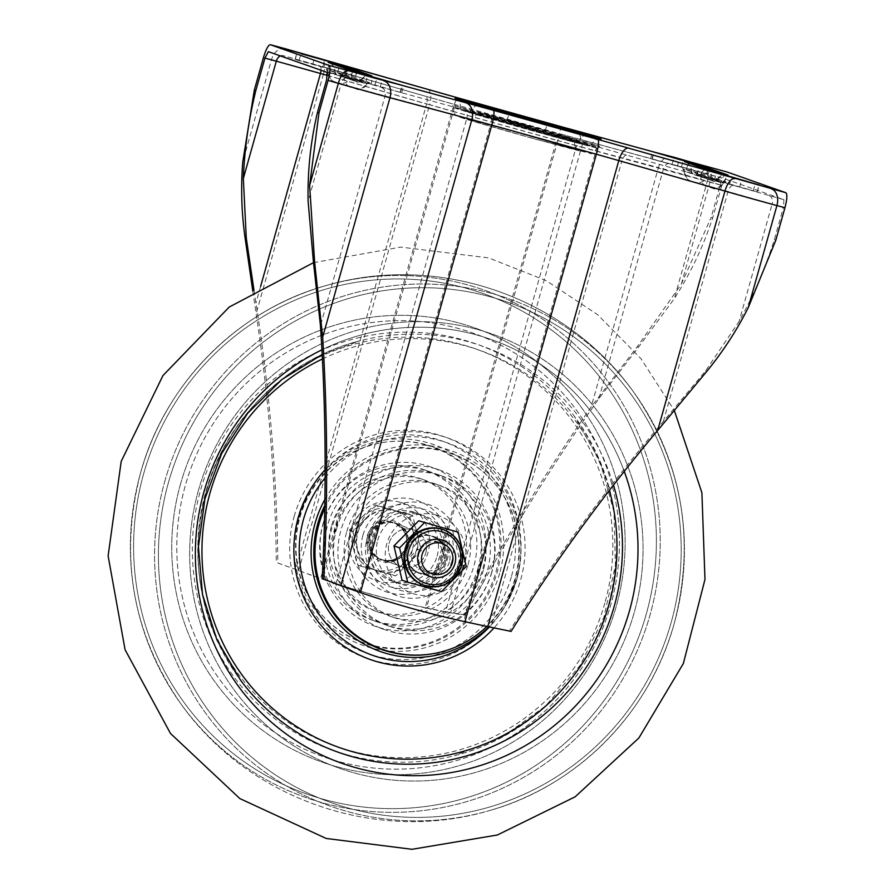 <?xml version="1.0" encoding="UTF-8"?>
<svg xmlns="http://www.w3.org/2000/svg" width="894" height="894" viewBox="0 0 894 894"><rect width="100%" height="100%" fill="white"/><g stroke="black" fill="none" stroke-linecap="round" stroke-linejoin="round"><path stroke-width="0.67" stroke-dasharray="4.47 3.35" d="M371.703 84.025L345.509 77.208L401.73 92.752L371.703 84.025M312.777 64.066L355.555 76.459L295.054 59.44L312.777 64.066L314.587 57.641M678.11 165.871L651.905 159.065L708.126 174.598L678.11 165.871M714.496 179.56L757.263 191.942L696.761 174.922L714.496 179.56L716.306 173.123M406.245 546.379A19.78 19.444 -70.6 0 1 380.933 559.8A19.78 19.444 -70.6 0 1 368.775 535.942A19.78 19.444 -70.6 0 1 394.086 522.509A19.78 19.444 -70.6 0 1 406.245 546.379M370.027 536.378A19.78 19.444 109.4 0 0 382.174 560.247A19.78 19.444 109.4 0 0 407.485 546.815A19.78 19.444 109.4 0 0 395.338 522.945A19.78 19.444 109.4 0 0 370.027 536.378M444.776 559.979A19.78 19.444 -70.6 0 1 419.476 573.4A19.78 19.444 -70.6 0 1 407.318 549.542A19.78 19.444 -70.6 0 1 432.629 536.109A19.78 19.444 -70.6 0 1 444.776 559.979M446.028 560.415A19.78 19.444 -70.6 0 1 420.716 573.847A19.78 19.444 -70.6 0 1 408.558 549.978A19.78 19.444 -70.6 0 1 433.869 536.545A19.78 19.444 -70.6 0 1 446.028 560.415M529.561 126.892L507.121 120.344L529.561 126.892M511.089 631.399L509.558 630.862C555.532 557.599 606.825 487.766 663.415 421.365L705.556 370.921L739.103 321.46C753.541 295.478 765.275 268.211 774.327 239.693L783.457 207.196L772.092 204.134L739.103 321.46M327.07 72.38L463.83 109.739A53.048 0.637 -164.3 0 1 491.287 117.259L595.84 146.404A53.048 0.637 -164.3 0 1 626.683 155.12L783.926 199.697L725.246 178.99L588.487 141.643A53.048 0.637 -164.3 0 1 561.03 134.111L456.476 104.978A53.048 0.637 -164.3 0 1 425.633 96.261L283.018 55.607A7.23 5.029 105 0 1 283.096 55.629M783.926 199.697L783.457 207.196M721.793 185.427L712.663 217.935C703.354 246.364 690.57 273.251 674.333 298.607L638.439 347.241L598.891 398.59C550.335 467.83 505.747 540.032 465.148 615.195L450.632 612.882L581.547 147.141L721.793 185.427L725.246 178.99L706.539 173.637A7.23 2.838 106 0 0 706.506 173.626M712.663 217.935L711.166 217.41L681.351 284.102L637.198 346.794L591.135 406.993C544.971 473.518 502.473 542.736 463.628 614.647L445.547 611.742L576.552 145.677L658.431 167.591L591.135 406.993M671.964 156.506A14.472 10.393 105 0 0 658.431 167.591A48.231 0.581 -164.3 0 1 683.396 174.431A48.231 0.581 -164.3 0 1 710.059 181.974L720.307 184.902L711.166 217.41M720.307 184.902C722.855 176.576 725.157 172.285 727.202 172.028M775.813 240.218L774.327 239.693M253.985 290.315L255.941 303.021C269.541 389.583 276.838 476.245 277.844 562.996L321.874 578.977L453.28 111.504L557.822 140.637L426.427 608.11L450.632 612.882M277.844 562.996L320.633 578.541L452.04 111.068L556.582 140.202L425.175 607.674A1015.841 998.833 -70.6 0 1 320.633 578.541M425.175 607.674L445.547 611.742M465.148 615.195L463.628 614.647M426.427 608.11A1015.841 998.833 -70.6 0 1 321.874 578.977M252.79 291.042L256.142 313.638C268.636 396.5 275.363 479.441 276.313 562.449M769.22 195.752A7.23 5.029 -75 0 1 772.092 204.134L621.766 161.333L490.851 627.074L463.718 621.274L595.125 153.802L490.571 124.668L359.176 592.141L348.157 588.33M490.851 627.074L509.558 630.862M359.176 592.141A1015.841 998.833 109.4 0 0 463.718 621.274M337.329 761.174A224.673 220.907 -70.6 0 1 185.304 485.598A224.673 220.907 -70.6 0 1 458.913 328.634A224.673 220.907 -70.6 0 1 610.937 604.21A224.673 220.907 -70.6 0 1 337.329 761.174A224.673 220.907 -70.6 0 1 185.304 485.598A224.673 220.907 -70.6 0 1 458.913 328.634A224.673 220.907 -70.6 0 1 610.937 604.21A224.673 220.907 -70.6 0 1 337.329 761.174M180.454 484.269A230.127 226.283 -70.6 0 1 460.712 323.483A230.127 226.283 -70.6 0 1 616.424 605.763A230.127 226.283 -70.6 0 1 336.166 766.549A230.127 226.283 -70.6 0 1 180.454 484.269A230.127 226.283 -70.6 0 1 460.712 323.483A230.127 226.283 -70.6 0 1 616.424 605.763A230.127 226.283 -70.6 0 1 336.166 766.549A230.127 226.283 -70.6 0 1 180.454 484.269M323.114 524.029A79.577 78.247 -70.6 0 1 424.974 469.987A79.577 78.247 -70.6 0 1 473.876 566.036A79.577 78.247 -70.6 0 1 372.016 620.078A79.577 78.247 -70.6 0 1 323.114 524.029M478.223 567.578A79.577 78.247 -70.6 0 1 376.363 621.609A79.577 78.247 -70.6 0 1 327.461 525.56A79.577 78.247 -70.6 0 1 429.321 471.529A79.577 78.247 -70.6 0 1 478.223 567.578M322.89 524.286A84.405 82.986 -70.6 0 1 430.93 466.981A84.405 82.986 -70.6 0 1 482.794 568.852A84.405 82.986 -70.6 0 1 374.754 626.158A84.405 82.986 -70.6 0 1 322.89 524.286M491.912 572.071A84.405 82.986 -70.6 0 1 383.872 629.376A84.405 82.986 -70.6 0 1 332.009 527.505A84.405 82.986 -70.6 0 1 440.049 470.199A84.405 82.986 -70.6 0 1 491.912 572.071M336.58 528.779A79.577 78.247 -70.6 0 1 438.44 474.748A79.577 78.247 -70.6 0 1 487.342 570.797A79.577 78.247 -70.6 0 1 385.482 624.828A79.577 78.247 -70.6 0 1 336.58 528.779M491.689 572.328A79.577 78.247 -70.6 0 1 389.829 626.37A79.577 78.247 -70.6 0 1 340.927 530.31A79.577 78.247 -70.6 0 1 442.798 476.278A79.577 78.247 -70.6 0 1 491.689 572.328M321.929 349.811A224.673 220.907 -70.6 0 1 477.474 335.183A224.673 220.907 -70.6 0 1 624.247 471.384A224.673 220.907 -70.6 0 0 477.474 335.183A224.673 220.907 -70.6 0 0 321.929 349.811M198.379 490.594A230.127 226.283 -70.6 0 1 478.636 329.808A230.127 226.283 -70.6 0 1 634.349 612.088A230.127 226.283 -70.6 0 1 354.091 772.874A230.127 226.283 -70.6 0 1 198.379 490.594A230.127 226.283 -70.6 0 1 478.636 329.808A230.127 226.283 -70.6 0 1 634.349 612.088A230.127 226.283 -70.6 0 1 354.091 772.874A230.127 226.283 -70.6 0 1 198.379 490.594M356.125 533.472A48.231 47.427 109.4 0 0 388.756 592.633A48.231 47.427 109.4 0 0 447.492 558.94A48.231 47.427 109.4 0 0 414.861 499.78A48.231 47.427 109.4 0 0 356.125 533.472M468.054 564.662A69.933 68.76 109.4 0 0 425.075 480.257A69.933 68.76 109.4 0 0 335.563 527.739A69.933 68.76 109.4 0 0 378.531 612.155A69.933 68.76 109.4 0 0 468.054 564.662M362.863 535.428A42.197 41.493 109.4 0 0 391.427 587.19A42.197 41.493 109.4 0 0 442.821 557.711A42.197 41.493 109.4 0 0 414.257 505.948A42.197 41.493 109.4 0 0 362.863 535.428M331.417 526.275A69.933 68.76 109.4 0 0 374.396 610.691A69.933 68.76 109.4 0 0 463.908 563.198A69.933 68.76 109.4 0 0 420.94 478.793A69.933 68.76 109.4 0 0 331.417 526.275M437.11 556.113A36.173 35.57 109.4 0 0 414.883 512.463A36.173 35.57 109.4 0 0 368.585 537.026A36.173 35.57 109.4 0 0 390.812 580.675A36.173 35.57 109.4 0 0 437.11 556.113M425.723 444.921A103.693 101.961 109.4 0 0 299.445 517.369A103.693 101.961 109.4 0 0 369.602 644.563A103.693 101.961 109.4 0 0 495.891 572.115A103.693 101.961 109.4 0 0 425.723 444.921M373.133 538.624A36.173 35.57 109.4 0 0 395.36 582.285A36.173 35.57 109.4 0 0 441.67 557.722A36.173 35.57 109.4 0 0 419.442 514.072A36.173 35.57 109.4 0 0 373.133 538.624A36.173 35.57 -70.6 0 1 419.442 514.072A36.173 35.57 -70.6 0 1 441.67 557.722A36.173 35.57 -70.6 0 1 395.36 582.285A36.173 35.57 -70.6 0 1 373.133 538.624M400.255 502.283A40.99 40.308 109.4 0 0 350.336 530.924A40.99 40.308 109.4 0 0 378.073 581.212A40.99 40.308 109.4 0 0 428.002 552.57A40.99 40.308 109.4 0 0 400.255 502.283M425.678 553.274A19.288 18.964 109.4 0 0 413.821 529.986A19.288 18.964 109.4 0 0 389.125 543.083A19.288 18.964 109.4 0 0 400.981 566.371A19.288 18.964 109.4 0 0 425.678 553.274A19.288 18.964 -70.6 0 1 400.981 566.371A19.288 18.964 -70.6 0 1 389.125 543.083A19.288 18.964 -70.6 0 1 413.821 529.986A19.288 18.964 -70.6 0 1 425.678 553.274M407.44 546.837A19.288 18.964 109.4 0 0 395.584 523.549A19.288 18.964 109.4 0 0 370.898 536.646A19.288 18.964 109.4 0 0 382.744 559.935A19.288 18.964 109.4 0 0 407.44 546.837M458.678 562.885A48.231 47.427 -70.6 0 1 399.942 596.577A48.231 47.427 -70.6 0 1 367.311 537.417A48.231 47.427 -70.6 0 1 426.047 503.724A48.231 47.427 -70.6 0 1 458.678 562.885M346.749 531.695A69.933 68.76 -70.6 0 1 436.272 484.202A69.933 68.76 -70.6 0 1 479.24 568.618A69.933 68.76 -70.6 0 1 389.728 616.1A69.933 68.76 -70.6 0 1 346.749 531.695M451.939 560.929A42.197 41.493 -70.6 0 1 400.546 590.409A42.197 41.493 -70.6 0 1 371.982 538.646A42.197 41.493 -70.6 0 1 423.376 509.167A42.197 41.493 -70.6 0 1 451.939 560.929M483.386 570.07A69.933 68.76 -70.6 0 1 393.874 617.564A69.933 68.76 -70.6 0 1 350.895 533.159A69.933 68.76 -70.6 0 1 440.407 485.666A69.933 68.76 -70.6 0 1 483.386 570.07M377.693 540.233A36.173 35.57 -70.6 0 1 424.002 515.67A36.173 35.57 -70.6 0 1 446.229 559.331A36.173 35.57 -70.6 0 1 399.92 583.894A36.173 35.57 -70.6 0 1 377.693 540.233M324.734 508.485A103.693 101.961 -70.6 0 1 445.201 451.794A103.693 101.961 -70.6 0 1 516.441 526.264A103.693 101.961 -70.6 0 1 486.917 626.459M436.73 515.145A40.99 40.308 -70.6 0 1 464.467 565.433A40.99 40.308 -70.6 0 1 414.548 594.074A40.99 40.308 -70.6 0 1 386.8 543.787A40.99 40.308 -70.6 0 1 436.73 515.145M407.362 549.519A19.288 18.964 -70.6 0 1 432.059 536.422A19.288 18.964 -70.6 0 1 443.916 559.7A19.288 18.964 -70.6 0 1 419.219 572.808A19.288 18.964 -70.6 0 1 407.362 549.519M442.474 559.432A16.025 15.757 -70.6 0 1 421.957 570.316A16.025 15.757 -70.6 0 1 412.112 550.961A16.025 15.757 -70.6 0 1 432.629 540.077A16.025 15.757 -70.6 0 1 442.474 559.432M449.436 561.89A16.025 15.757 -70.6 0 1 428.919 572.775A16.025 15.757 -70.6 0 1 419.074 553.42A16.025 15.757 -70.6 0 1 439.591 542.535A16.025 15.757 -70.6 0 1 449.436 561.89M423.141 584.933A29.424 28.932 109.4 0 0 460.801 564.952A29.424 28.932 109.4 0 0 442.72 529.438M452.554 530.198L460.645 564.494L435.847 589.627L441.48 591.604M402.043 580.195L435.847 589.627M460.645 564.494L466.277 566.483M408.983 563.41A31.346 30.821 109.4 0 0 397.942 511.591A31.346 30.821 109.4 0 0 366.037 518.9A31.346 30.821 109.4 0 0 377.078 570.718A31.346 30.821 109.4 0 0 408.983 563.41M416.973 533.059A31.346 30.821 -70.6 0 1 408.491 563.242L421.297 550.536L416.973 533.059L412.637 515.581L395.494 510.809A31.346 30.821 -70.6 0 1 416.973 533.059M365.534 518.732A31.346 30.821 -70.6 0 1 395.494 510.809L378.352 506.026L352.728 531.427L357.052 548.905A31.346 30.821 -70.6 0 1 365.534 518.732M357.052 548.905L361.388 566.383L378.531 571.165A31.346 30.821 -70.6 0 1 357.052 548.905M378.531 571.165L395.673 575.937L408.491 563.242A31.346 30.821 -70.6 0 1 378.531 571.165M404.591 561.868A31.346 30.821 109.4 0 0 391.594 509.435L409.228 514.374L417.889 549.329L392.265 574.73L374.631 569.791A31.346 30.821 109.4 0 0 404.591 561.868M353.164 547.53A31.346 30.821 109.4 0 0 374.631 569.791L357.969 565.176L353.164 547.53L349.308 530.22L361.645 517.358A31.346 30.821 109.4 0 0 353.164 547.53M361.645 517.358A31.346 30.821 -70.6 0 1 391.594 509.435L374.932 504.819L361.645 517.358M395.673 575.937L392.265 574.73M421.297 550.536L417.889 549.329M361.388 566.383L357.969 565.176M352.728 531.427L349.308 530.22M378.352 506.026L374.932 504.819M412.637 515.581L409.228 514.374M365.724 82.393L367.501 76.091M672.132 164.239L673.897 157.947M538.4 132.334A74.727 0.905 15.7 0 0 597.494 148.024A74.727 0.905 15.7 0 0 512.72 123.271A74.727 0.905 15.7 0 0 453.627 107.582A74.727 0.905 15.7 0 0 538.4 132.334M512.899 121.014L599.215 146.046L539.417 130.368L453.102 105.336L512.899 121.014M516.855 124.724A50.679 0.615 -164.3 0 1 574.35 141.509A50.679 0.615 -164.3 0 1 534.277 130.87A50.679 0.615 -164.3 0 1 476.781 114.086A50.679 0.615 -164.3 0 1 516.855 124.724M534.456 128.613A48.276 0.581 15.7 0 0 571.881 138.436A48.276 0.581 15.7 0 0 517.861 122.757A48.276 0.581 15.7 0 0 480.436 112.946A48.276 0.581 15.7 0 0 534.456 128.613M512.106 130.937A66.558 0.805 15.7 0 0 460.499 117.405A66.558 0.805 15.7 0 0 534.981 139.017L586.598 152.55L512.106 130.937M533.662 138.548A58.836 0.715 -164.3 0 1 467.808 119.438A58.836 0.715 -164.3 0 1 513.435 131.407A58.836 0.715 -164.3 0 1 579.278 150.505A58.836 0.715 -164.3 0 1 533.662 138.548M695.711 182.342L712.294 188.187L695.711 182.342A9.644 9.488 109.4 0 0 706.752 177.403L684.279 171.145A2.414 2.369 109.4 0 0 682.569 168.664L709.512 176.174L726.096 182.018L699.142 174.509L682.569 168.664M339.374 83.03L355.946 88.886L339.374 83.03A9.644 9.488 109.4 0 0 350.414 78.102L327.942 71.833A2.414 2.369 109.4 0 0 326.221 69.352L353.175 76.873L369.747 82.717L342.804 75.208L326.221 69.352M712.294 188.187A9.644 9.488 109.4 0 0 723.335 183.259L700.862 176.99L684.279 171.145A9.644 9.488 109.4 0 0 691.151 181.069M355.946 88.886A9.644 9.488 109.4 0 0 366.987 83.947L344.514 77.689L327.942 71.833A9.644 9.488 109.4 0 0 334.803 81.756M598.891 398.59L663.415 169.055A7.23 5.196 105 0 1 670.276 163.535A7.23 5.196 105 0 1 670.355 163.557M280.325 55.897A7.23 5.029 105 0 1 283.018 55.607L319.504 65.776A7.23 3.051 106 0 0 319.46 65.765M732.856 185.606A7.23 3.051 -74 0 0 727.939 191.819L663.415 421.365M335.943 583.905L466.858 118.164L341.095 84.025L308.117 201.351M514.139 123.07A67.519 0.816 15.7 0 0 460.745 108.9A67.519 0.816 15.7 0 0 537.35 131.262A67.519 0.816 15.7 0 0 590.744 145.443A67.519 0.816 15.7 0 0 514.139 123.07M535.685 130.68A57.875 0.704 -164.3 0 1 470.021 111.504A57.875 0.704 -164.3 0 1 515.793 123.663A57.875 0.704 -164.3 0 1 581.469 142.828A57.875 0.704 -164.3 0 1 535.685 130.68M455.281 98.418C456.655 100.921 459.695 96.641 460.745 108.9L461.282 109.973C453.694 108.018 491.923 119.584 536.948 132.044A66.558 0.805 15.7 0 0 588.554 145.577A66.558 0.805 15.7 0 0 514.072 123.975L462.455 110.443L536.948 132.044L576.619 142.884L589.727 146.068L590.744 145.443C598.131 135.475 598.354 140.771 600.869 139.341M477.988 105.347L474.87 106.241L469.16 112.108L515.391 124.445A58.836 0.715 -164.3 0 1 581.245 143.543A58.836 0.715 -164.3 0 1 535.618 131.574A58.836 0.715 -164.3 0 1 469.775 112.476A58.836 0.715 -164.3 0 1 515.391 124.445L581.882 143.8L580.452 136.458L577.87 133.429M714.25 181.225A2.414 2.369 109.4 0 0 717.01 179.996L695.085 172.598L707.97 177.47A2.414 2.369 109.4 0 0 709.68 179.951L697.678 175.38A2.414 2.369 109.4 0 0 700.438 174.14A9.644 9.488 109.4 0 1 706.528 169.19M357.902 81.924A2.414 2.369 109.4 0 0 360.662 80.683L338.748 73.286L351.621 78.169A2.414 2.369 109.4 0 0 353.342 80.65L341.329 76.068A2.414 2.369 109.4 0 0 344.089 74.839A9.644 9.488 109.4 0 1 350.191 69.877M697.678 175.38L709.68 179.951M701.701 167.737L701.701 167.737A9.644 9.488 109.4 0 1 707.97 177.47L717.01 179.996A9.644 9.488 109.4 0 1 728.051 175.056M341.329 76.068L353.342 80.65M345.352 68.436L345.352 68.436A9.644 9.488 109.4 0 1 351.621 78.169L360.662 80.683A9.644 9.488 109.4 0 1 371.703 75.755M681.351 284.102L710.059 181.974A14.472 5.677 106 0 0 708.607 166.697M263.451 57.596L271.485 59.753A48.231 0.581 -164.3 0 1 295.389 66.301A48.231 0.581 -164.3 0 1 323.427 74.236A14.472 6.113 106 0 0 321.572 58.848M706.796 371.356L705.556 370.921M298.596 570.785L429.601 104.721L323.427 74.236L256.142 313.638M284.728 48.578A14.472 10.069 105 0 0 271.485 59.753L242.777 161.87M638.439 347.241L637.198 346.794M427.745 89.344A14.472 6.113 106 0 1 429.601 104.721L452.04 111.068A14.472 2.626 105.6 0 1 458.41 98.005M562.918 127.138A14.472 2.626 105.6 0 0 556.582 140.202L576.552 145.677A14.472 10.393 105 0 1 590.096 134.592M371.088 75.666C368.853 76.66 368.362 72.157 360.74 80.717C358.706 82.371 357.142 82.606 356.047 81.432L336.613 74.75L334.971 72.28C332.78 60.814 330.188 64.647 328.78 62.58A9.644 9.488 109.4 0 1 335.049 72.313A2.414 2.369 109.4 0 0 336.759 74.794M727.437 174.967C725.202 175.962 724.71 171.458 717.089 180.029C715.055 181.672 713.49 181.907 712.384 180.733L692.951 174.051L691.319 171.592C689.129 160.115 686.525 163.96 685.128 161.892A9.644 9.488 109.4 0 1 691.386 171.626A2.414 2.369 109.4 0 0 693.107 174.107M260.612 286.415L255.941 303.021M327.495 75.498L426.639 103.972L295.724 569.713M345.81 77.756A7.23 2.838 -74 0 0 341.095 84.025L326.612 79.879M381.95 87.824A7.23 5.196 -75 0 1 384.99 96.25L320.465 325.785M321.035 70.257A7.23 3.051 106 0 0 319.504 65.776L425.667 96.273A7.23 3.051 106 0 0 425.633 96.261A7.23 3.051 106 0 1 426.639 103.972L453.28 111.504A7.23 1.319 105.6 0 1 456.465 104.978L561.007 134.111A7.23 1.319 105.6 0 0 557.822 140.637L581.547 147.141A7.23 5.196 105 0 1 588.408 141.621L706.539 173.637A7.23 2.838 106 0 1 707.31 181.281L674.333 298.607M626.683 155.12A7.23 3.051 -74 0 0 621.766 161.333L595.125 153.802A7.23 1.319 -74.4 0 0 595.84 146.404M491.287 117.259A7.23 1.319 -74.4 0 1 490.571 124.668L466.858 118.164A7.23 5.196 -75 0 0 463.83 109.739M425.667 96.273L456.465 104.978A7.23 1.319 105.6 0 1 456.476 104.978M588.487 141.643A7.23 5.196 105 0 0 588.408 141.621L561.007 134.111A7.23 1.319 105.6 0 1 561.03 134.111M342.804 75.208A2.414 2.369 109.4 0 1 342.95 75.252L326.321 69.386L327.752 71.755C330.255 79.477 332.4 82.751 334.2 81.578L354.102 88.405C357.466 87.646 356.17 93.714 367.177 84.025L369.635 82.751L342.95 75.252A2.414 2.369 109.4 0 1 344.514 77.689A9.644 9.488 109.4 0 0 351.376 87.612M369.747 82.717A2.414 2.369 109.4 0 0 366.987 83.947L350.414 78.102A2.414 2.369 109.4 0 1 353.175 76.873M699.142 174.509A2.414 2.369 109.4 0 1 699.298 174.565L682.67 168.698L684.1 171.067C686.592 178.778 688.749 182.052 690.548 180.879L710.439 187.706C713.814 186.947 712.518 193.015 723.514 183.337L725.973 182.052L699.298 174.565A2.414 2.369 109.4 0 1 700.862 176.99A9.644 9.488 109.4 0 0 707.724 186.913M726.096 182.018A2.414 2.369 109.4 0 0 723.335 183.259L706.752 177.403A2.414 2.369 109.4 0 1 709.512 176.174M739.539 187.304L741.495 180.342M729.47 184.477L731.426 177.515M700.762 176.152L702.718 169.19M696.918 174.945L698.862 168.027M724.565 182.387L726.353 176.04M753.273 190.713L755.162 183.996M757.117 191.919L759.073 184.957M681.44 166.809L683.195 160.574M706.808 174.162L708.73 167.323M706.484 174.207L708.439 167.245M686.592 168.988L688.548 162.026M677.283 166.429L679.239 159.456M651.905 159.065L653.86 152.103M652.24 159.031L654.162 152.192M322.846 66.905L324.634 60.557M351.554 75.23L353.443 68.514M355.399 76.437L357.354 69.464M337.82 71.822L339.776 64.86M327.752 68.994L329.707 62.021M299.043 60.658L300.999 53.696M295.199 59.462L297.143 52.534M380.185 87.143L382.14 80.169M370.876 84.572L372.832 77.61M345.509 77.208L347.464 70.246M345.833 77.175L347.755 70.335M375.033 84.952L376.787 78.717M400.411 92.317L402.334 85.466M400.076 92.35L402.032 85.388M346.291 754.581A215.454 211.844 -70.6 0 1 200.502 490.314A215.454 211.844 -70.6 0 1 462.88 339.787A215.454 211.844 -70.6 0 1 574.239 416.146A215.454 211.844 -70.6 0 1 608.669 604.053A215.454 211.844 -70.6 0 1 454.42 755.676A215.454 211.844 -70.6 0 1 346.291 754.581M604.869 603.048A210.649 207.129 -70.6 0 1 348.336 750.222A210.649 207.129 -70.6 0 1 205.799 491.845A210.649 207.129 -70.6 0 1 462.332 344.671A210.649 207.129 -70.6 0 1 604.869 603.048M294.16 516.464A117.371 115.404 -70.6 0 1 437.088 434.473A117.371 115.404 -70.6 0 1 516.497 578.429A117.371 115.404 -70.6 0 1 373.569 660.42A117.371 115.404 -70.6 0 1 294.16 516.464M511.323 576.932A112.622 110.733 -70.6 0 1 381.112 657.302A112.622 110.733 -70.6 0 1 294.942 531.662A112.622 110.733 -70.6 0 1 297.97 517.481A112.622 110.733 -70.6 0 1 309.48 490.46A112.622 110.733 -70.6 0 1 448.777 443.603A112.622 110.733 -70.6 0 1 511.323 576.932M499.679 573.255A106.464 104.687 -70.6 0 1 376.575 649.234A106.464 104.687 -70.6 0 1 295.121 530.455A106.464 104.687 -70.6 0 1 297.981 517.045A106.464 104.687 -70.6 0 1 308.866 491.499A106.464 104.687 -70.6 0 1 440.541 447.212A106.464 104.687 -70.6 0 1 499.679 573.255M299.892 517.559A104.095 102.352 -70.6 0 1 426.661 444.832A104.095 102.352 -70.6 0 1 497.098 572.506A104.095 102.352 -70.6 0 1 370.328 645.233A104.095 102.352 -70.6 0 1 299.892 517.559M324.79 505.434A104.095 102.352 -70.6 0 1 453.694 454.174A104.095 102.352 -70.6 0 1 514.91 578.798A104.095 102.352 -70.6 0 1 428.774 654.319M324.891 499.489A106.464 104.687 -70.6 0 1 450.364 450.442A106.464 104.687 -70.6 0 1 519.682 565.902A106.464 104.687 -70.6 0 1 516.821 579.301A106.464 104.687 -70.6 0 1 505.937 604.847A106.464 104.687 -70.6 0 1 488.828 626.862M325.114 477.877A112.622 110.733 -70.6 0 1 455.728 446.173A112.622 110.733 -70.6 0 1 519.861 564.695A112.622 110.733 -70.6 0 1 516.833 578.876A112.622 110.733 -70.6 0 1 505.322 605.897A112.622 110.733 -70.6 0 1 489.387 626.985M325.137 469.685A117.371 115.404 -70.6 0 1 466.5 446.397A117.371 115.404 -70.6 0 1 520.643 579.893A117.371 115.404 -70.6 0 1 493.98 627.957M322.41 358.986A210.649 207.129 -70.6 0 1 609.395 490.381M322.175 354.516L360.383 340.681C287.276 358.628 226.048 418.828 206.123 492.292C188.567 560.672 200.055 623.319 240.564 680.211A215.454 211.844 -70.6 0 1 206.134 492.303A215.454 211.844 -70.6 0 1 360.383 340.681A215.454 211.844 -70.6 0 1 468.512 341.776A215.454 211.844 -70.6 0 1 613.485 485.096M168.463 482.514A265.339 260.892 -70.6 0 1 491.599 297.132A265.339 260.892 -70.6 0 1 671.148 622.593A265.339 260.892 -70.6 0 1 348.012 807.975A265.339 260.892 -70.6 0 1 168.463 482.514A265.339 260.892 -70.6 0 1 491.599 297.132A265.339 260.892 -70.6 0 1 671.148 622.593A265.339 260.892 -70.6 0 1 348.012 807.975A265.339 260.892 -70.6 0 1 168.463 482.514M164.753 481.453A268.926 264.423 -70.6 0 1 373.703 288.55A268.926 264.423 -70.6 0 1 634.248 392.947A268.926 264.423 -70.6 0 1 674.232 623.431A268.926 264.423 -70.6 0 1 486.582 811.394A268.926 264.423 -70.6 0 1 230.093 742.165A268.926 264.423 -70.6 0 1 164.753 481.453A268.926 264.423 -70.6 0 1 373.703 288.55A268.926 264.423 -70.6 0 1 634.248 392.947A268.926 264.423 -70.6 0 1 674.232 623.431A268.926 264.423 -70.6 0 1 486.582 811.394A268.926 264.423 -70.6 0 1 230.093 742.165A268.926 264.423 -70.6 0 1 164.753 481.453M140.57 472.926A268.926 264.423 -70.6 0 1 328.221 284.962A268.926 264.423 -70.6 0 1 584.721 354.192A268.926 264.423 -70.6 0 1 650.05 614.904A268.926 264.423 -70.6 0 1 441.1 807.807A268.926 264.423 -70.6 0 1 180.566 703.41A268.926 264.423 -70.6 0 1 140.57 472.926A268.926 264.423 -70.6 0 1 328.221 284.962A268.926 264.423 -70.6 0 1 584.721 354.192A268.926 264.423 -70.6 0 1 650.05 614.904A268.926 264.423 -70.6 0 1 441.1 807.807A268.926 264.423 -70.6 0 1 180.566 703.41A268.926 264.423 -70.6 0 1 140.57 472.926C165.032 382.889 239.089 308.709 328.221 284.962C440.194 252.957 567.154 297.758 634.248 392.947C567.154 297.758 440.194 252.957 328.221 284.962C239.089 308.709 165.032 382.889 140.57 472.915C119.047 556.314 132.379 633.142 180.566 703.41C247.66 798.599 374.608 843.4 486.582 811.394C374.608 843.4 247.66 798.599 180.566 703.41C132.379 633.142 119.047 556.314 140.57 472.915M143.655 473.753A265.339 260.892 -70.6 0 1 466.791 288.382A265.339 260.892 -70.6 0 1 646.34 613.843A265.339 260.892 -70.6 0 1 323.203 799.225A265.339 260.892 -70.6 0 1 143.655 473.753A265.339 260.892 -70.6 0 1 466.791 288.382A265.339 260.892 -70.6 0 1 646.34 613.843A265.339 260.892 -70.6 0 1 323.203 799.225A265.339 260.892 -70.6 0 1 143.655 473.753M402.043 556.224A21.221 20.864 -70.6 0 1 372.485 556.046A21.221 20.864 -70.6 0 1 372.977 526.097A21.221 20.864 -70.6 0 1 402.535 526.264A21.221 20.864 -70.6 0 1 402.043 556.224M374.631 527.583A19.288 18.964 109.4 0 0 381.425 559.465A19.288 18.964 109.4 0 0 401.06 554.973A19.288 18.964 109.4 0 0 394.265 523.079A19.288 18.964 109.4 0 0 374.631 527.583M382.174 560.247L380.933 559.8M420.716 573.847L419.476 573.4M545.195 131.038L547.15 124.076M597.494 148.024L599.807 146.493L539.406 130.368L452.465 105.079L453.627 107.582C454.308 113.203 455.191 115.751 456.264 115.237C459.695 117.148 454.141 115.494 469.607 120.265L535.003 139.017L589.984 153.31C590.833 154.718 593.337 152.963 597.494 148.024M574.35 141.509C575.323 139.587 573.311 138.179 568.327 137.285L479.609 112.566L476.781 114.086C470.792 122.199 471.216 118.109 468.132 119.271L513.458 131.418L579.033 150.438C576.999 147.845 575.244 151.555 574.35 141.509M310.296 574.965L309 574.507M507.121 120.344L509.077 113.37M433.869 536.545L432.629 536.109M395.338 522.945L394.086 522.509M696.761 174.922L698.728 167.96M757.263 191.942L759.229 184.98M708.126 174.598L710.093 167.636M650.586 158.629L652.542 151.667M355.555 76.459L357.511 69.486M295.054 59.44L297.009 52.478M344.179 76.783L346.146 69.81M401.73 92.752L403.686 85.79M454.42 755.676C527.516 737.729 588.755 677.54 608.68 604.065C626.236 535.685 614.748 473.038 574.239 416.146L599.975 461.338L614.055 512.094L615.43 565.276L603.875 617.508L580.094 665.415L545.642 705.969L502.83 736.645L454.42 755.676M297.97 517.481L294.942 531.662L297.981 517.045L309.48 490.46L297.97 517.481M376.363 621.609L372.016 620.078M383.872 629.376L374.754 626.158M389.829 626.37L385.482 624.828M516.821 579.301L519.861 564.695L516.833 578.876L505.322 605.897L516.821 579.301M674.232 623.442C695.755 540.043 682.424 463.215 634.248 392.947C682.424 463.215 695.755 540.043 674.232 623.442C649.77 713.468 575.714 787.648 486.582 811.394C575.714 787.648 649.77 713.468 674.232 623.442M442.798 476.278L438.44 474.748M440.049 470.199L430.93 466.981M429.321 471.529L424.974 469.987M313.537 262.646L400.747 247.102L488.616 257.897L546.033 280.56L597.538 314.61L640.92 358.572L674.344 410.536M374.396 610.691L378.531 612.155M420.94 478.793L425.075 480.257M390.812 580.675L399.92 583.894M414.883 512.463L424.002 515.67M395.584 523.549L432.059 536.422M382.744 559.935L419.219 572.808M393.874 617.564L389.728 616.1M440.407 485.666L436.272 484.202M428.919 572.775L421.957 570.316M439.591 542.535L432.629 540.077M443.089 540.311L394.265 523.079C408.033 531.047 410.29 541.675 401.026 554.973C395.282 560.236 388.745 561.734 381.425 559.465L430.249 576.697"/><path stroke-width="1.34" d="M367.691 75.431L403.686 85.79L372.832 77.61L346.146 69.81L367.691 75.431L367.501 76.091M317.851 57.965L300.999 53.696L357.511 69.486L317.851 57.965M674.087 157.277L710.093 167.636L679.239 159.456L652.542 151.667L674.087 157.277L673.897 157.947M719.569 173.458L702.718 169.19L759.229 184.98L719.569 173.458M531.517 119.93L509.077 113.37L531.517 119.93M313.392 261.629L308.117 201.351C307.48 171.167 310.598 141.509 317.471 112.376L318.968 112.901L309.626 185.46L314.632 262.076L313.392 261.629L320.465 325.785C326.031 409.519 326.623 493.812 322.253 578.664L323.773 579.2C327.964 498.003 327.595 417.308 322.678 337.116L314.632 262.076M703.41 375.458L706.796 371.356C723.034 351.51 736.835 330.277 748.211 307.692L775.813 240.218L784.954 207.721L776.92 205.564A48.231 0.581 -164.3 0 1 753.016 199.004A48.231 0.581 -164.3 0 1 724.967 191.07L657.682 430.472L703.41 375.458M284.728 48.578A14.472 10.069 105 0 1 284.895 48.622L270.301 44.7L329.026 65.418L465.785 102.776A53.048 0.637 -164.3 0 1 493.253 110.297L597.795 139.43A53.048 0.637 -164.3 0 1 628.638 148.158L785.882 192.735L727.202 172.028L590.453 134.681A53.048 0.637 -164.3 0 1 562.985 127.149L458.432 98.016A53.048 0.637 -164.3 0 1 427.589 89.299L270.301 44.7C268.301 44.968 265.999 49.259 263.451 57.596L254.321 90.093L242.777 161.87C240.754 186.969 241.503 212.18 245.023 237.513L252.79 291.042M254.321 90.093L255.807 90.618L264.948 58.121L268.368 51.673L327.07 72.38L326.612 79.879L317.471 112.376M785.882 192.735C787.435 194.255 787.122 199.25 784.954 207.721M734.812 178.644A14.472 6.113 -74 0 0 724.967 191.07L618.804 160.585L487.8 626.649L511.089 631.399C555.073 561.298 603.942 494.326 657.682 430.472M360.416 592.577A1015.841 998.833 109.4 0 0 464.969 621.71L596.365 154.237L491.823 125.104L360.416 592.577L340.837 585.693L471.842 119.628L389.974 97.714A48.231 0.581 -164.3 0 1 365.009 90.875A48.231 0.581 -164.3 0 1 338.334 83.343L328.098 80.404L318.968 112.901M328.098 80.404C330.266 71.933 330.579 66.938 329.026 65.418M340.837 585.693L323.773 579.2M487.8 626.649L464.969 621.71M349.453 588.788L322.253 578.664M255.807 90.618C248.677 119.651 244.52 148.952 243.336 178.498L246.275 237.949L253.985 290.315M355.89 767.722A224.673 220.907 -70.6 0 1 203.866 492.147A224.673 220.907 -70.6 0 1 321.929 349.811A224.673 220.907 -70.6 0 0 203.866 492.147A224.673 220.907 -70.6 0 0 355.89 767.722A224.673 220.907 -70.6 0 0 629.499 610.758A224.673 220.907 -70.6 0 1 355.89 767.722M624.247 471.384A224.673 220.907 -70.6 0 1 629.499 610.758A224.673 220.907 -70.6 0 0 624.247 471.384M486.917 626.459A103.693 101.961 -70.6 0 1 389.08 651.435A103.693 101.961 -70.6 0 1 324.734 508.485M442.72 529.438A29.424 28.932 109.4 0 0 405.06 549.419A29.424 28.932 109.4 0 0 423.141 584.933L424.047 585.246A29.424 28.932 -70.6 0 1 405.977 549.743A29.424 28.932 -70.6 0 1 443.636 529.762A29.424 28.932 -70.6 0 1 461.706 565.276A29.424 28.932 -70.6 0 1 424.047 585.246C442.172 589.481 454.744 582.832 461.751 565.287C464.936 548.57 458.901 536.724 443.636 529.762L442.72 529.438M458.186 532.187L466.277 566.483L441.48 591.604L407.675 582.184L402.043 580.195L393.941 545.899L418.738 520.777L458.186 532.187L418.738 520.777M424.382 522.766L399.584 547.888L407.675 582.184M393.941 545.899L399.584 547.888M426.304 547.374A15.958 15.69 -70.6 0 1 448.542 547.508A15.958 15.69 -70.6 0 1 448.173 570.037A15.958 15.69 -70.6 0 1 425.935 569.903A15.958 15.69 -70.6 0 1 426.304 547.374M423.454 544.804A19.288 18.964 -70.6 0 1 443.089 540.311A19.288 18.964 -70.6 0 1 449.883 572.205A19.288 18.964 -70.6 0 1 430.249 576.697A19.288 18.964 -70.6 0 1 423.454 544.804M264.948 58.121L276.313 61.172A7.23 5.029 105 0 1 280.325 55.897M243.336 178.498L276.313 61.172L320.465 73.487L260.612 286.415M541.373 123.406L455.057 98.362L514.866 114.052L601.17 139.084L541.373 123.406M577.87 133.429L568.092 129.652L519.794 115.795A48.276 0.581 15.7 0 0 482.391 105.984A48.276 0.581 15.7 0 0 536.411 121.651A48.276 0.581 15.7 0 0 573.847 131.474A48.276 0.581 15.7 0 0 519.816 115.795L485.688 106.554L477.988 105.347M711.479 169.212L728.051 175.056L717.022 172.162L684.525 161.702L711.479 169.212A9.644 9.488 109.4 0 0 706.528 169.19M355.13 69.9L371.703 75.755L360.673 72.861L328.176 62.39L355.13 69.9A9.644 9.488 109.4 0 0 350.191 69.877M771.176 188.79A14.472 10.069 -75 0 1 776.92 205.564L748.211 307.692M383.917 80.862A14.472 10.393 -75 0 1 389.974 97.714L322.678 337.116M347.766 70.794A14.472 5.677 -74 0 0 338.334 83.343L309.626 185.46M246.275 237.949L245.023 237.513M628.638 148.158A14.472 6.113 -74 0 0 618.804 160.585L596.365 154.237A14.472 2.626 -74.4 0 0 597.795 139.43M493.253 110.297A14.472 2.626 -74.4 0 1 491.823 125.104L471.842 119.628A14.472 10.393 -75 0 0 465.785 102.776M427.745 89.344A14.472 6.113 106 0 0 427.667 89.311L284.895 48.622A14.472 10.069 105 0 1 285.052 48.667M458.432 98.016A14.472 2.626 105.6 0 0 458.41 98.005L427.667 89.311A14.472 6.113 106 0 0 427.589 89.299M458.41 98.005L562.952 127.138A14.472 2.626 105.6 0 1 562.952 127.138A14.472 2.626 105.6 0 1 562.985 127.149M344.76 68.246A9.644 9.488 109.4 0 1 345.352 68.436L328.791 62.591A9.644 9.488 109.4 0 0 328.176 62.39M701.097 167.547A9.644 9.488 109.4 0 1 701.701 167.737L685.139 161.892A9.644 9.488 109.4 0 0 684.525 161.702M321.035 70.257A7.23 3.051 106 0 1 320.465 73.487L327.495 75.498M726.353 176.04L726.52 175.425M683.195 160.574L683.396 159.847M324.634 60.557L324.801 59.943M376.787 78.717L376.989 77.99M428.774 654.319A104.095 102.352 -70.6 0 1 317.716 523.839A104.095 102.352 -70.6 0 1 324.79 505.434M488.828 626.862A106.464 104.687 -70.6 0 1 361.992 642.898A106.464 104.687 -70.6 0 1 315.124 523.102A106.464 104.687 -70.6 0 1 324.891 499.489M489.387 626.985A112.622 110.733 -70.6 0 1 354.37 646.91A112.622 110.733 -70.6 0 1 303.479 519.425A112.622 110.733 -70.6 0 1 325.114 477.877M493.98 627.957A117.371 115.404 -70.6 0 1 352.56 651.48A117.371 115.404 -70.6 0 1 298.305 517.928A117.371 115.404 -70.6 0 1 325.137 469.685M609.395 490.381A210.649 207.129 -70.6 0 1 609.015 604.512A210.649 207.129 -70.6 0 1 352.471 751.686A210.649 207.129 -70.6 0 1 209.934 493.298A210.649 207.129 -70.6 0 1 322.41 358.986M613.485 485.096A215.454 211.844 -70.6 0 1 614.301 606.043A215.454 211.844 -70.6 0 1 351.923 756.57A215.454 211.844 -70.6 0 1 240.564 680.211L216.851 639.724L202.525 594.476L198.434 546.715L204.905 498.919L221.656 453.593L247.794 413.095L281.923 379.525L322.175 354.516M459.84 564.784A27.01 26.552 109.4 0 0 441.569 531.651A27.01 26.552 109.4 0 0 408.67 550.525A27.01 26.552 109.4 0 0 426.952 583.648A27.01 26.552 109.4 0 0 459.84 564.784M600.578 139.296L541.351 123.394L455.549 98.541M562.952 127.138L727.157 172.017M345.352 68.425L370.921 75.632M701.689 167.737L727.269 174.933M674.344 410.536L701.902 492.706L704.975 579.413L683.362 663.482L638.875 737.997L575.144 796.811L497.377 834.996L412.022 849.3L326.187 838.46L239.838 798.577L170.475 733.449L125.082 649.737L108.118 555.923L121.193 461.382L162.943 375.569L229.244 307.022L313.537 262.646"/></g></svg>
